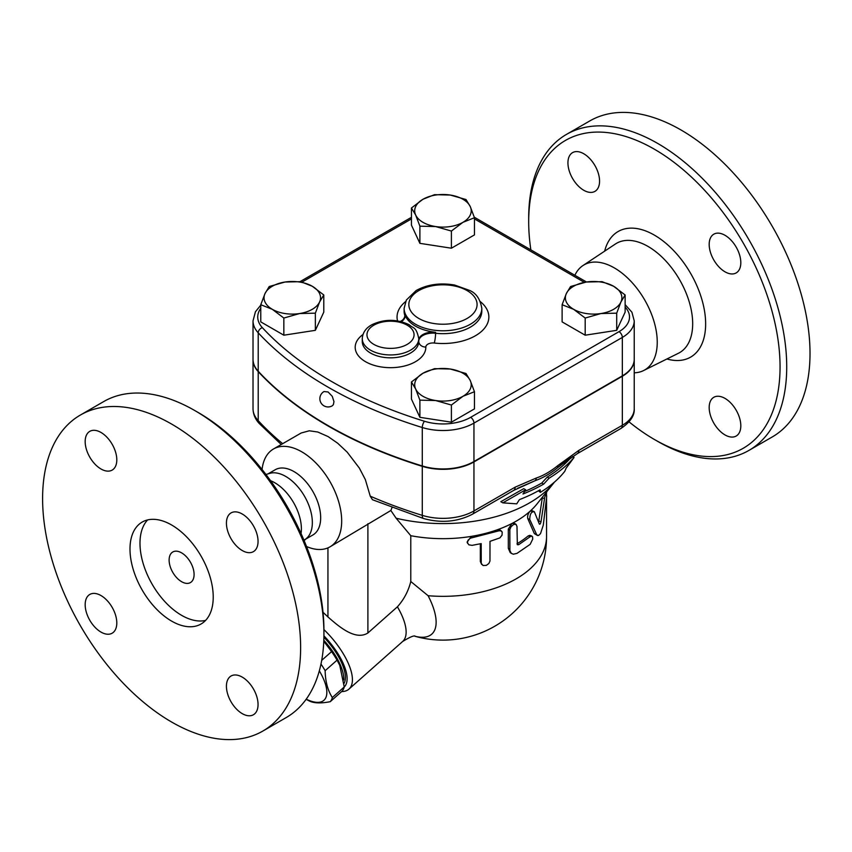 <?xml version="1.0" encoding="UTF-8"?>
<svg xmlns="http://www.w3.org/2000/svg" width="852" height="852" viewBox="0 0 852 852"><rect width="100%" height="100%" fill="white"/><g stroke="black" fill="none" stroke-linecap="round" stroke-linejoin="round"><path stroke-width="1.28" d="M530.86 249.87A177.749 102.623 60 0 1 528.687 221.765A177.749 102.623 60 0 1 654.379 149.206A177.749 102.623 60 0 1 780.059 366.892A177.749 102.623 60 0 1 654.368 439.462A177.749 102.623 60 0 1 629.064 421.868M724.999 434.925A22.365 12.908 60 0 1 710.387 415.212A22.365 12.908 60 0 1 713.816 397.288A22.365 12.908 60 0 1 724.999 398.395A22.365 12.908 60 0 1 739.611 418.108A22.365 12.908 60 0 1 736.181 436.032A22.365 12.908 60 0 1 724.999 434.925M740.814 262.682A22.365 12.908 60 0 1 736.181 272.917A22.365 12.908 60 0 1 718.95 266.932A22.365 12.908 60 0 1 709.183 244.417A22.365 12.908 60 0 1 713.816 234.183A22.365 12.908 60 0 1 731.048 240.179A22.365 12.908 60 0 1 740.814 262.682M583.748 153.743A22.365 12.908 60 0 1 598.36 173.446A22.365 12.908 60 0 1 594.93 191.37A22.365 12.908 60 0 1 583.748 190.262A22.365 12.908 60 0 1 569.136 170.549A22.365 12.908 60 0 1 572.565 152.636A22.365 12.908 60 0 1 583.748 153.743M574.866 275.281A60.662 35.028 60 0 1 582.938 265.568A60.662 35.028 60 0 1 614.345 267.911A60.662 35.028 60 0 1 654.272 322.365A60.662 35.028 60 0 1 643.569 370.567A60.662 35.028 60 0 1 634.229 372.803M654.368 439.462L657.701 441.379A182.456 105.339 -120 0 0 748.94 450.41A182.456 105.339 -120 0 0 776.896 304.207A182.456 105.339 -120 0 0 657.701 143.434A182.456 105.339 -120 0 0 566.473 134.403A182.456 105.339 -120 0 0 528.687 217.92L528.687 221.765M566.473 134.403L589.786 120.941A182.456 105.339 60 0 1 681.004 129.983A182.456 105.339 60 0 1 800.198 290.756A182.456 105.339 60 0 1 772.242 436.959L748.929 450.42M323.93 634.08L323.93 630.235A177.749 102.623 -120 0 0 198.25 412.538L194.916 410.621A182.456 105.339 60 0 1 323.93 634.08A182.456 105.339 60 0 1 286.144 717.597L262.842 731.059A182.456 105.339 60 0 1 80.386 625.719A182.456 105.339 60 0 1 80.386 415.041A182.456 105.339 60 0 1 171.614 424.072A182.456 105.339 60 0 1 290.809 584.855A182.456 105.339 60 0 1 262.842 731.059M80.386 415.041L103.688 401.58A182.456 105.339 60 0 1 194.916 410.621L198.25 412.538M85.168 604.696A22.365 12.908 60 0 1 89.801 594.451A22.365 12.908 60 0 1 107.043 600.447A22.365 12.908 60 0 1 116.799 622.961A22.365 12.908 60 0 1 112.166 633.196A22.365 12.908 60 0 1 94.934 627.2A22.365 12.908 60 0 1 85.168 604.696M242.245 713.635A22.365 12.908 60 0 1 227.633 693.933A22.365 12.908 60 0 1 231.062 676.009A22.365 12.908 60 0 1 242.245 677.116A22.365 12.908 60 0 1 256.846 696.819A22.365 12.908 60 0 1 253.427 714.743A22.365 12.908 60 0 1 242.245 713.635M258.05 541.403A22.365 12.908 60 0 1 253.417 551.638A22.365 12.908 60 0 1 236.185 545.653A22.365 12.908 60 0 1 226.43 523.139A22.365 12.908 60 0 1 231.062 512.904A22.365 12.908 60 0 1 248.294 518.889A22.365 12.908 60 0 1 258.05 541.403M100.983 432.454A22.365 12.908 60 0 1 115.595 452.167A22.365 12.908 60 0 1 112.166 470.091A22.365 12.908 60 0 1 100.983 468.983A22.365 12.908 60 0 1 86.371 449.27A22.365 12.908 60 0 1 89.801 431.346A22.365 12.908 60 0 1 100.983 432.454M260.776 305.154L255.44 311.747L253.023 320.853L253.023 359.299A43.825 25.304 0 0 0 258.209 371.238A400.216 231.062 0 0 0 422.283 465.959A43.825 25.304 0 0 0 473.946 461.539L622.333 375.87A40.598 23.441 0 0 0 634.229 359.299L634.229 320.853L631.918 312.226L625.134 304.633M324.016 391.547L328.095 391.973L332.259 396.329L333.973 401.643L333.334 404.732L332.259 405.818A8.243 8.243 0 0 1 320.959 402.826A8.243 8.243 0 0 1 324.016 391.547M323.792 294.973L319.575 302.013A28.254 16.305 0 0 0 312.269 286.251L323.792 294.973L323.792 312.13L315.357 330.331L283.844 335.198L260.776 321.886L260.776 304.718L265.004 293.567L269.221 286.528L284.973 282.033L300.735 281.661L312.269 286.251A28.254 16.305 0 0 0 284.973 282.033A28.254 16.305 0 0 0 265.004 293.567A28.254 16.305 0 0 0 272.31 309.319L260.776 304.718M283.844 335.198L283.844 318.041L272.31 309.319A28.254 16.305 0 0 0 299.595 313.547A28.254 16.305 0 0 0 319.575 302.013L315.357 313.163L299.595 313.547L283.844 318.041M474.468 217.729L462.934 222.329A28.254 16.305 0 0 0 470.251 206.578L474.468 217.729L474.468 234.896L451.4 248.209L419.887 243.342L419.887 226.174L415.669 215.023A28.254 16.305 0 0 0 435.649 226.557L419.887 226.174M451.4 248.209L451.4 231.052L435.649 226.557A28.254 16.305 0 0 0 462.934 222.329L451.4 231.052M474.468 391.707L462.934 396.308L451.4 405.03L435.649 400.536L419.887 400.152L415.669 389.002A28.254 16.305 0 0 0 435.649 400.536A28.254 16.305 0 0 0 462.934 396.308A28.254 16.305 0 0 0 470.251 380.556A28.254 16.305 0 0 0 450.271 369.022A28.254 16.305 0 0 0 422.986 373.24L434.52 368.65L450.271 369.022L466.023 373.517L470.251 380.556L474.468 391.707L474.468 408.875L451.4 422.187L419.887 417.32L411.452 399.119L411.452 381.962L422.986 373.24A28.254 16.305 0 0 0 415.669 389.002L411.452 381.962M625.134 294.973L620.916 302.013L616.699 313.163L600.937 313.547A28.254 16.305 0 0 0 620.916 302.013A28.254 16.305 0 0 0 613.6 286.251L625.134 294.973L625.134 312.13L616.699 330.331L585.186 335.198L562.118 321.886L562.118 304.718L566.335 293.567A28.254 16.305 0 0 0 573.652 309.319A28.254 16.305 0 0 0 600.937 313.547L585.186 318.041L573.652 309.319L562.118 304.718M419.887 243.342L411.452 225.152L411.452 207.984L422.986 199.261L434.52 194.671L450.271 195.044L466.023 199.538L470.251 206.578A28.254 16.305 0 0 0 450.271 195.044A28.254 16.305 0 0 0 422.986 199.261A28.254 16.305 0 0 0 415.669 215.023L411.452 207.984M181.604 552.863A17.658 10.192 60 0 1 193.138 568.422A17.658 10.192 60 0 1 190.433 582.576A17.658 10.192 60 0 1 172.775 572.374A17.658 10.192 60 0 1 172.775 551.989A17.658 10.192 60 0 1 181.604 552.863M205.609 620.394A58.852 33.984 60 0 1 152.178 584.27A58.852 33.984 60 0 1 147.609 519.933M171.614 524.992A58.852 33.984 60 0 1 210.061 576.857A58.852 33.984 60 0 1 201.04 624.015A58.852 33.984 60 0 1 142.188 590.042A58.852 33.984 60 0 1 142.188 522.074A58.852 33.984 60 0 1 171.614 524.992M270.542 480.698A37.669 21.747 60 0 1 274.759 482.743A37.669 21.747 60 0 1 301.054 533.544M265.962 474.489L270.574 473.126A37.669 21.747 60 0 1 285.708 476.417A37.669 21.747 60 0 1 309.297 506.503A37.669 21.747 60 0 1 307.625 537.303A37.669 21.747 60 0 1 304.547 539.795M534.428 511.892C531.467 511.285 529.912 513.809 529.742 519.454L536.803 534.939L538.592 535.471L540.519 533.608L543.299 525.077L546.686 496.599L546.345 492.967L544.726 497.185L541.02 521.658C540.477 523.863 539.902 524.63 539.305 523.959L534.353 511.743L531.755 510.529M537.623 535.546L534.342 533.608L527.814 518.676C527.239 516.078 528.027 513.564 530.178 511.125L532.393 511.211M538.613 522.116L542.404 497.174M472.061 545.365L468.877 544.822L467.46 542.841L468.025 540.211L470.421 538.176L499.091 530.785L500.901 530.86L502.211 532.053L502.052 535.173L499.858 537.9L489.996 541.35L489.964 561.085L488.824 563.534L486.354 565.366L483.052 565.515L481.242 563.428L481.188 543.597L472.061 545.365M467.62 543.363L467.088 542.064L471.412 536.366A103.582 59.8 0 0 0 497.185 529.816L500.316 530.136L501.636 531.297M481.668 564.439L480.336 561.553L480.336 543.778M516.994 526.461L516.056 524.353L513.703 524.395L510.976 526.792L509.837 529.646L509.901 550.584L511.189 553.193L513.266 554.215L516.994 553.374L530.157 544.353L532.734 539.114L532.543 536.728L531.03 536.121L518.687 544.694L517.345 544.726L516.994 526.461M511.69 553.608L510.22 552.607L508.314 548.326L508.314 529.103L511.903 523.501L514.384 523.341L516.035 524.342M518.687 544.694L517.004 543.746A103.582 59.8 0 0 0 528.219 535.887L529.912 535.333L531.904 536.089M498.42 530.977L497.185 529.816A103.582 59.8 0 0 0 511.903 523.501A103.582 59.8 0 0 0 530.178 511.125A103.582 59.8 0 0 0 537.016 503.926L554.109 482.53A122.422 70.673 0 0 0 554.471 482.072M262.065 469.484A56.498 32.621 60 0 1 273.471 448.993A56.498 32.621 60 0 1 301.725 451.794A56.498 32.621 60 0 1 338.638 501.583A56.498 32.621 60 0 1 329.98 546.856L390.855 510.497L396.127 518.218L410.781 535.706A103.582 59.8 0 0 0 471.412 536.366L472.061 537.676M410.781 535.706L410.781 581.511L428.109 595.718A103.582 59.8 0 0 0 546.547 536.526L546.547 498.09M566.186 468.099L574.046 457.471A146.086 84.348 180 0 1 549.103 478.185L543.64 484.128A142.38 82.207 180 0 1 522.979 493.99L525.641 489.772L502.829 502.85L516.738 503.851L519.411 499.623A137.438 79.353 0 0 0 540.147 489.793L540.36 492.36A133.732 77.212 0 0 0 564.759 471.337L566.186 468.099M525.641 489.772L523.724 488.665L500.827 501.7L502.829 502.85M543.64 484.128L541.755 483.041L547.218 477.099A143.434 82.814 0 0 0 570.648 457.95M524.566 491.476A139.728 80.674 0 0 0 541.755 483.041M549.103 478.185L547.218 477.099M574.046 457.471L572.587 456.629M540.36 492.36L538.443 490.763M306.23 699.183A43.558 17.785 -131.6 0 0 319.33 670.854M320.98 664.059A48.852 19.947 48.4 0 1 325.144 670.705C325.368 681.579 327.764 690.525 332.333 697.532A48.852 19.947 48.4 0 1 330.246 701.675C321.247 703.454 314.431 703.294 309.787 701.207A48.852 19.947 48.4 0 1 306.156 699.279M330.246 701.675L342.142 691.121A48.852 19.947 -131.6 0 0 344.24 686.978L339.682 664.922A43.558 17.785 -131.6 0 0 323.792 640.96M340.236 666.211L337.051 660.151A48.852 19.947 -131.6 0 0 331.566 651.62L323.781 641.247M323.813 640.278A44.73 18.265 48.4 0 1 343.739 679.949M331.566 651.62L321.705 660.364M337.051 660.151L325.144 670.705M344.24 686.978L332.333 697.532M323.898 637.211A44.73 18.265 48.4 0 1 344.059 683.379M570.563 286.528L586.314 282.033A28.254 16.305 0 0 0 566.335 293.567L570.563 286.528M602.076 281.661L613.6 286.251A28.254 16.305 0 0 0 586.314 282.033L602.076 281.661M616.699 330.331L616.699 313.163M585.186 335.198L585.186 318.041M451.4 422.187L451.4 405.03M419.887 417.32L419.887 400.152M315.357 330.331L315.357 313.163M634.229 359.491A40.598 23.441 180 0 1 634.229 359.682A40.598 23.441 180 0 1 622.333 376.254L473.946 461.933A43.825 25.304 180 0 1 422.283 466.342A400.216 231.062 180 0 1 258.209 371.621A43.825 25.304 180 0 1 253.023 359.682A43.825 25.304 180 0 1 253.023 359.491M418.769 340.161A14.122 8.158 180 0 1 435.574 332.301L435.574 333.26A7.061 1.097 -83.6 0 1 434.232 343.036A45.912 26.508 0 0 0 481.561 331.353A45.912 26.508 0 0 0 480.368 301.651M401.271 321.662A14.122 8.158 180 0 0 405.073 316.092A14.122 8.158 180 0 0 404.817 314.548A38.841 22.429 0 0 0 435.574 332.301M414.999 636.252A65.604 26.785 -131.6 0 0 428.109 595.718M327.945 547.879L327.945 616.933C338.872 626.561 355.444 640.896 367.894 632.983L397.405 606.816C403.901 599.584 408.364 591.15 410.781 581.511M391.984 507.664L390.855 510.497M473.946 461.933L473.946 510.944A7.061 4.079 60 0 1 472.487 514.182L513.692 490.39A7.061 4.079 -120 0 0 515.151 487.152L473.946 510.944A43.825 25.304 180 0 1 422.283 515.364A7.061 2.716 107.2 0 0 423.529 518.517L372.462 499.73L370.247 496.173L365.359 479.623L359.352 468.089L347.211 452.167L337.701 443.242L328.095 436.575L317.743 432.007L309.276 430.792L301.161 433.008M329.98 546.856A56.498 32.621 60 0 1 306.528 546.505M517.483 488.356L535.269 480.624L513.692 490.39M572.704 454.84L557.538 467.759C550.147 473.744 542.724 478.025 535.269 480.624A7.061 4.814 -108.9 0 0 536.334 478.015L515.151 487.152M396.127 518.218A122.422 70.673 0 0 0 554.109 482.53M622.333 376.254L622.333 425.276A7.061 4.079 60 0 1 620.874 428.503C630.288 422.187 634.729 415.584 634.229 408.704A40.598 23.441 180 0 1 622.333 425.276L578.849 450.378L557.666 465.703A7.061 3.184 50.9 0 1 557.538 467.759L565.717 461.539M578.849 450.378A7.061 4.079 60 0 1 577.39 453.615L577.39 453.615A7.061 4.079 60 0 1 577.368 453.626L620.874 428.503M327.945 616.933L323.025 612.3M341.631 691.59A51.791 21.14 -131.6 0 0 348.937 689.13A51.791 21.14 -131.6 0 0 323.93 629.585M323.92 635.837A47.084 19.223 48.4 0 1 344.229 686.989M268.369 473.691L275.207 469.75A37.669 21.747 60 0 1 294.036 471.614A37.669 21.747 60 0 1 318.648 504.81A37.669 21.747 60 0 1 312.865 534.992L306.038 538.933M582.938 265.568L615.378 244.023A63.101 36.434 60 0 1 648.053 246.452A63.101 36.434 60 0 1 689.587 303.099A63.101 36.434 60 0 1 678.448 353.25L643.558 370.567M666.914 358.98A72.505 41.865 -120 0 0 705.254 316.411A72.505 41.865 -120 0 0 654.379 235.12A72.505 41.865 -120 0 0 604.654 251.148M258.209 371.238L258.209 332.791A400.216 231.062 0 0 0 422.283 427.523A4.707 1.81 -72.8 0 1 424.498 421.271A395.509 228.347 180 0 1 262.363 327.669A39.117 22.589 180 0 1 260.776 308.275M422.283 465.959L422.283 427.523A43.825 25.304 0 0 0 473.946 423.103A4.707 2.716 -120 0 0 470.623 417.331A39.117 22.589 180 0 1 424.498 421.271M253.023 320.853A43.825 25.304 0 0 0 258.209 332.791A4.707 3.387 -42.8 0 1 262.363 327.669M625.134 307.093A35.891 20.725 180 0 1 619.01 331.662L470.623 417.331M474.468 218.911L584.376 282.363M302.13 282.023L411.452 218.911M405.541 301.651A45.912 26.508 0 0 0 397.543 320.885M362.941 334.548A35.315 20.384 0 0 0 379.002 366.562A35.315 20.384 0 0 0 425.83 347.073A7.061 4.079 180 0 1 434.232 343.036M527.814 518.676L529.742 519.454M534.342 533.608L536.419 534.247M542.277 498.015L544.534 498.409M538.847 521.147L541.02 521.658M480.336 561.553L481.188 562.821M508.314 529.103L509.805 530.157M508.314 548.326L509.805 549.38M528.219 535.887L530.157 536.664M400.291 321.417A7.061 5.666 161.5 0 0 404.817 315.506A38.841 22.429 180 0 1 404.114 311.246L404.114 308.36A38.841 22.429 0 0 0 404.817 312.62A38.841 22.429 0 0 0 415.488 324.218A38.841 22.429 0 0 0 457.822 329.074A38.841 22.429 0 0 0 481.806 308.36C480.23 299.116 476.161 293.131 469.58 290.425L454.574 285.026C440.186 282.576 427.374 284.408 416.17 290.521L406.351 300.032L404.114 308.36M481.806 308.36L481.806 311.246A38.841 22.429 180 0 1 435.574 333.26A14.122 8.158 0 0 0 418.769 341.12M405.051 316.571A14.122 8.158 0 0 0 404.817 315.506L404.817 314.548M418.769 340.395L418.769 341.354A28.254 16.305 180 0 1 418.769 341.514A7.061 5.762 179 0 0 425.83 347.073M362.27 338.638C362.643 332.653 365.87 328.009 371.951 324.697C384.454 318.861 396.904 318.904 409.301 324.814C413.444 328.765 416.181 326.305 418.769 338.638L418.769 341.514A28.254 16.305 180 0 1 390.525 357.829A28.254 16.305 180 0 1 362.27 341.514L362.27 338.638A28.254 16.305 0 0 0 370.545 350.172A28.254 16.305 0 0 0 401.335 353.708A28.254 16.305 0 0 0 418.769 338.638A28.254 16.305 0 0 0 418.769 338.468M373.868 344.4A23.547 13.589 180 0 1 384.422 321.662A23.547 13.589 180 0 1 413.263 338.308A23.547 13.589 180 0 1 373.868 344.4M418.822 318.456A34.133 19.713 180 0 1 434.126 285.484A34.133 19.713 180 0 1 475.927 309.617A34.133 19.713 180 0 1 418.822 318.456M619.01 331.662A4.707 2.716 60 0 1 622.333 337.424A40.598 23.441 0 0 0 634.229 320.853M473.946 461.539L473.946 423.103L622.333 337.424L622.333 375.87M397.405 606.816A51.791 21.14 48.4 0 1 402.655 641.481L348.937 689.13M367.894 632.983L367.894 523.756M422.283 466.342L422.283 515.364A400.216 231.062 180 0 1 370.247 496.173M557.666 465.703C550.552 471.475 543.448 475.586 536.334 478.015M258.209 371.621L258.209 420.643A43.825 25.304 180 0 1 253.023 408.704C253.15 414.264 255.227 419.205 259.253 423.519A7.061 5.08 -42.8 0 1 258.209 420.643A400.216 231.062 180 0 0 282.672 443.69M474.298 217.217L586.506 282.001M307.625 537.303L304.132 540.626M546.547 493.17L546.547 491.998M300.096 281.607L411.452 217.313M414.945 636.252A103.582 103.582 0 0 0 546.547 536.526M415.286 636.274C414.338 635.177 410.132 636.913 402.655 641.481M273.471 448.993L301.257 432.954M563.002 463.616L577.39 453.615M423.529 518.517C441.219 523.362 457.545 521.914 472.487 514.182M281.245 444.51L259.253 423.519M634.229 359.682L634.229 408.704M253.023 359.682L253.023 408.704"/></g></svg>
